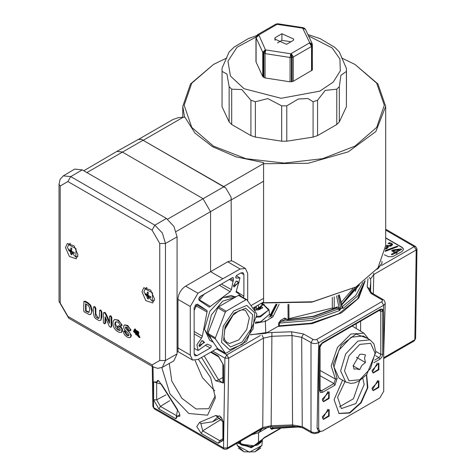 <?xml version="1.0" encoding="UTF-8"?>
<svg xmlns="http://www.w3.org/2000/svg" width="476" height="476" viewBox="0 0 476 476"><rect width="100%" height="100%" fill="white"/><g stroke="black" fill="none" stroke-linecap="round" stroke-linejoin="round"><path stroke-width="0.71" d="M255.059 323.394L265.602 321.324L272.796 316.832L273.236 316.118L271.546 315.296L270.826 316.118L270.225 315.772L270.517 314.755M365.211 280.798L358.72 298.143L341.506 312.833L312.268 323.638L277.883 326.387M250.56 334.646L265.781 333.373L278.942 325.828L311.09 323.234L338.656 313.749L357.69 298.833L365.193 280.816M364.777 281.132L357.958 295.745L343.398 308.335L342.672 307.335L342.637 308.145L343.398 308.335L342.137 306.532M338.942 295.025L341.839 307.008L342.155 306.592L342.672 307.335L342.268 308.008L342.637 308.145M341.839 307.008L342.244 307.817L340.643 308.948L342.268 308.008M336.556 295.894L339.114 307.972L340.608 307.722L340.62 308.757L339.549 309.138L340.275 309.507L340.643 308.948M339.114 307.972L337.252 306.901L335.36 307.573L338.537 308.954L339.114 307.972L339.489 310.596L340.275 309.507M340.608 307.722L337.996 295.376M339.323 294.876L342.149 306.58M342.22 306.782L355.774 295.501L362.855 282.536M288.997 319.509L288.98 318.7L288.111 318.932L288.242 319.539M332.331 297.31L332.325 308.037L288.98 318.7L288.849 304.36M333.932 308.954L334.194 308.061L332.325 308.037L332.932 309.442M381.954 261.241L381.996 263.21L378.23 268.452L378.218 267.566M376.909 269.339L381.99 263.317M250.453 334.836L267.447 332.415M335.342 308.234L335.36 307.573L335.741 308.008M279.305 325.792L279.281 323.091L281.245 321.276L286.356 318.777L284.464 318.111L285.035 319.093L287.427 319.807L313.601 316.486L336.229 308.192L335.764 308.049M336.229 308.192L337.252 306.901M284.464 318.111L280.673 320.294L281.245 321.276L312.024 318.42L338.537 308.954L339.489 310.596L311.613 320.419L279.281 323.091L278.656 323.222L278.68 325.929M377.081 269.118L378.23 268.452M285.969 319.212L286.356 318.777L286.391 319.42M287.427 319.807L285.963 319.325M270.225 315.772L270.969 314.963L270.505 314.624L275.985 304.224M256.451 317.206L260.437 316.873L269.023 309.638L262.133 303.325L268.601 310.037L260.312 316.04L256.6 316.362M254.577 309.578L256.986 310.043L259.146 309.703L262.675 307.675L260.902 305.931L262.199 305.181L264.585 304.979L262.591 303.753L260.753 303.605M262.199 305.181L255.088 310.429M254.374 309.257L254.571 308.323L255.356 307.954L259.283 309.239M260.902 305.931L260.902 308.383M260.598 308.442L259.723 308.805M256.409 306.11L256.409 308.15L255.368 307.645L254.249 308.484L254.249 307.359L254.481 308.644M260.902 307.811L259.485 307.918L259.646 308.65L257.302 308.96L256.409 308.15L256.165 308.383M258.426 308.258L258.587 308.603L259.485 307.918L259.236 307.46L258.426 308.258L258.426 304.949M260.902 307.175L259.92 307.74L259.616 307.21L259.236 307.46M238.303 448.047L244.087 451.825L254.957 451.825L260.747 448.047M345.701 382.02L339.001 378.152L333.962 367.008L339.001 350.044L351.175 337.192L363.349 335.985L370.042 339.852L357.869 341.054L345.695 353.906L340.655 370.875L345.701 382.02L350.955 383.394L354.697 382.877L359.142 380.99L366.788 374.529L375.879 352.097L373.91 343.797L370.042 339.852M353.115 365.889L359.785 354.334L353.115 365.889M353.132 365.318L353.995 369.108L355.971 368.852L359.713 369.62L361.683 365.55L365.425 362.51L364.545 358.19L365.425 354.888L361.683 354.12L359.731 354.364M359.713 369.62L353.18 365.848M365.425 362.51L356.429 357.315M262.187 428.727L262.74 427.531L227.355 447.958L226.796 449.16L262.187 428.727L258.611 432.708L251.709 434.772M239.368 441.901L240.594 442.983L239.541 441.799M279.537 428.674L264.287 437.48L264.007 438.081L280.31 428.668M264.287 437.48L258.456 442.983L264.007 438.081M299.505 426.526L272.629 428.001L270.523 428.459L271.629 429.292L272.659 428.531L270.523 428.459L270.535 426.805M261.556 440.038L258.456 442.983L258.611 432.708L268.714 426.877M262.092 428.781L252.191 434.499M273.028 428.573L272.659 428.531L272.635 426.871M359.737 380.639L353.418 398.757L339.388 406.867M385.667 237.839L402.077 247.318L403.166 248.395L403.434 249.62L402.071 251.483L392.736 256.629L388.6 256.766L384.4 254.773M214.735 390.861L202.437 377.664L195.154 360.487M169.301 363.438L171.759 381.026L181.939 398.37L196.005 408.92L208.643 408.688L215.301 395.717M198.319 359.279L210.701 377.789L215.372 397.93L207.619 415.209L188.859 413.543L169.944 393.89L161.816 367.627M318.051 432.91L318.658 431.69L315.439 432.601L312.488 432.303L302.284 426.651L292.585 424.937L271.088 425.717L262.74 427.531L263.49 338.121L271.742 336.3L292.056 335.574L292.585 424.937L292.377 426.05L271.165 426.823L271.897 332.492L266.846 332.902M212.647 351.08L224.898 358.154L228.724 358.19L227.355 447.958L223.53 447.922L153.653 407.575L153.04 366.877M373.333 293.888L373.761 274.456L416.179 249.971L416.97 248.865L415.602 338.632L414.804 339.733L383.692 357.696M317.081 427.942L317.736 429.953L319.777 431.327L318.658 428.852L317.081 427.942L318.521 349.259L319.521 345.826L322.419 342.672L379.8 309.543L381.258 309.031L382.531 309.293M311.613 432.91L302.843 427.853L302.284 426.651L301.635 337.3L312.488 343.327L315.439 343.624L318.658 342.714L316.748 339.358L315.136 339.81L313.392 339.578L303.551 333.95L291.568 331.79L271.897 332.492M318.658 348.123L318.658 342.714L383.626 305.205L384.781 304.229L385.209 303.069M383.115 299.541L384.412 300.665L385.209 302.944M322.514 342.732L322.234 343.351L379.556 310.257L379.836 309.638L322.514 342.732L320.491 344.874L319.717 346.921L319.646 347.7L320.045 347.135M379.556 310.257L380.395 310.162L380.824 311.316L382.704 311.292L381.865 309.436L379.836 309.638M319.646 347.7L319.646 390.695L320.045 390.147L320.045 347.147L320.538 345.302L322.234 343.351M379.164 310.483L380.824 311.316L380.824 354.311L382.704 354.293L382.704 311.292M319.646 390.695L320.491 392.551L322.514 392.355L321.592 390.719L320.372 390.915L320.045 390.147M375.867 351.449L380.824 354.311L380.282 356.203L378.914 357.625L379.836 359.261L381.865 357.119L382.704 354.293M322.514 392.355L334.902 385.203L333.979 383.567L321.592 390.719L320.045 389.695M334.902 385.203L337.115 378.509L335.437 379.092L333.979 383.567L320.045 375.748M379.8 309.543L382.573 309.317L383.692 311.792L383.692 391.302L379.866 397.93L322.484 431.06L319.777 431.327M379.866 309.584L322.419 342.672M318.658 428.852L318.658 349.336L322.484 342.714M322.294 399.144L329.148 391.909L329.148 398.466L323.472 401.744L322.294 399.144M322.294 416.815L329.148 409.574L329.148 416.137L323.472 419.415L322.294 416.815M372.024 388.101L378.884 380.865L378.884 387.422L373.202 390.701L372.024 388.101M372.024 370.435L378.884 363.194L378.884 369.751L373.202 373.035L372.024 370.435M366.621 374.713L367.871 387.613L361.195 402.785L349.765 413.037L339.001 413.495L334.104 399.685L342.541 380.199M366.46 374.904L367.412 387.791L360.719 402.702L349.455 412.775L338.811 413.382M362.813 378.438L364.182 384.459L355.917 403.511L341.328 408.587L337.591 397.216L344.987 381.609M327.619 409.354L327.899 409.479L322.758 418.38L322.514 418.202M323.198 419.225L328.577 415.804L328.851 409.437M377.355 380.639L377.629 380.764L372.488 389.665L372.244 389.487M372.928 390.51L378.307 387.089L378.581 380.723M327.619 391.683L327.899 391.808L322.758 400.709L322.514 400.53M323.198 401.554L328.577 398.132L328.851 391.766M377.355 362.974L372.488 371.994L372.244 371.821M372.928 372.845L378.307 369.424L378.581 363.051M346.076 329.588L351.359 326.536M368.585 339.007L363.938 333.176L350.883 334.063L337.466 347.426L331.147 365.854L335.437 379.092L320.045 370.471M393.325 250.572L395.58 251.869L399.305 249.721L393.325 250.572L393.325 251.673L395.58 252.976L396.437 252.482M392.551 251.316L393.325 251.036M399.305 250.192L400.506 250.019M395.58 251.869L395.58 252.976M399.305 249.721L399.305 250.715M392.944 249.983L400.863 248.865L401.685 249.341L396.437 252.369L397.234 252.827L396.205 253.422L395.407 252.964L392.123 254.862L391.26 254.362L394.544 252.464L391.593 250.763L392.944 249.983L392.944 251.09M400.863 248.865L400.863 249.811M396.437 252.369L396.437 253.291M394.544 252.464L394.544 253.458M390.861 246.11L391.052 244.587L390.534 243.95L388.029 243.468L389.386 242.683L389.386 243.587M386.923 246.574L387.946 246.865M386.667 248.722L387.089 246.973L386.042 245.973L387.107 245.36L387.107 246.467M389.386 242.683L391.718 243.355L392.575 244.474L391.409 245.842L387.946 246.419L388.047 247.651M390.677 244.039L392.397 245.015M385.554 248.282L387.089 246.973M387.107 245.36L390.362 245.39L391.052 244.587M387.946 246.419L388.22 247.294L386.923 248.585L385.471 249.216M385.286 250.596L397.103 246.205L397.103 246.931M397.103 246.205L397.871 246.645L385.167 251.364M403.44 249.561L403.011 248.395L402.059 247.532L385.667 238.065M312.393 44.595L312.226 70.061L293.264 81.289L290.057 81.789L265.096 77.927L262.752 76.571L255.969 61.755L255.969 37.461L262.752 52.277L265.364 49.659L258.837 34.909L277.109 24.359L302.659 28.132L309.781 42.792L312.238 43.857L305.55 29.452L303.093 28.381L304.473 28.262L303.075 27.662L278.115 23.8L277.698 24.27L277.306 23.8L275.753 24.222L257.48 34.772L258.837 34.909L256.314 36.152M275.045 37.699L281.941 33.719L293.698 39.02L293.418 40.341L286.522 44.322L274.759 39.02L275.045 37.699L275.045 40.341M312.238 43.857L312.405 45.387L309.781 42.792L290.759 53.776L265.798 49.915L263.906 53.241L263.906 77.534M281.941 33.719L281.941 40.341L277.538 42.888M290.925 41.781L281.941 40.341M346.391 68.461L339.394 52.045L335.854 48.385L334.319 47.053L320.134 38.598L307.912 34.546M346.391 71.424L346.391 106.761L339.346 121.939L339.346 86.602L340.887 75.392L346.391 71.424L346.385 68.193M346.445 69.942L346.391 106.761M256.576 35.629L248.323 38.598L234.138 47.053L229.063 52.045L222.078 68.193L222.066 71.424L226.939 74.042L229.111 86.602L229.111 121.939L222.066 106.761L222.066 71.424M231.681 89.173L241.796 89.559L250.923 100.281L250.923 135.618L231.681 124.51L231.681 89.173L229.111 86.602M255.374 101.763L267.798 98.615L281.661 105.833L281.661 141.17L255.374 137.106L255.374 101.763L250.923 100.281M286.796 105.833L298.327 98.978L307.966 98.532L313.089 101.763L313.089 137.106L286.796 141.17L286.796 105.833L281.661 105.833M317.534 100.281L325.209 90.398L336.782 89.173L336.782 124.51L317.534 135.618L317.534 100.281L313.089 101.763M339.346 121.939L336.782 124.51M317.534 135.618L313.089 137.106M286.796 141.17L281.661 141.17M255.374 137.106L250.923 135.618M231.681 124.51L229.111 121.939M222.066 106.761L222.066 68.461M224.589 329.832L233.311 314.731M235.102 297.31L222.595 301.201L211.409 314.91L207.357 331.308L212.546 341.857L213.236 342.22M222.542 297.714L231.152 295.495L235.555 297.048M212.546 341.857L209.678 340.203L204.472 329.017M215.408 338.924L215.408 337.817L207.863 333.462L207.863 334.568L215.408 338.924L225.344 353.061L217.8 348.706L207.863 334.568M207.863 333.462L217.8 307.847L225.344 312.202L226.171 311.173L218.627 306.818L217.8 307.847M218.627 306.818L238.506 295.34L246.05 299.696L246.877 299.773L256.82 313.91L256.82 315.017L246.877 340.632L246.05 341.661L226.171 353.138L225.344 353.061M239.333 295.412L238.506 295.34M217.8 348.706L218.151 348.908M246.05 299.696L226.171 311.173M225.344 312.202L215.408 337.817M229.527 349.765L242.587 344.213L253.042 328.916L254.761 312.839L246.741 305.396L233.674 310.953L223.226 326.25L221.501 342.327L229.527 349.765M215.539 313.672L210.82 325.834M69.633 250.138L68.586 250.257L70.139 251.643L70.936 254.333L71.561 253.482M70.936 254.333L71.834 254.85L71.584 252.643L74.191 253.494L74.072 252.411M71.811 248.502L70.936 247.859L70.371 250.543L68.586 249.222L68.586 250.257M74.191 253.494L74.191 252.453L71.882 251.506L71.501 250.852L71.834 248.383L70.936 247.859M67.336 247.829L68.609 244.676L76.011 248.686L75.785 257.099L67.336 247.829M146.144 294.311L145.097 294.43L146.65 295.816L147.447 298.506L148.072 297.655M147.447 298.506L148.345 299.023L148.095 296.816L150.702 297.667L150.583 296.584M148.322 292.675L147.447 292.032L146.882 294.715L145.097 293.394L145.097 294.43M150.702 297.667L150.702 296.625L148.393 295.679L148.012 295.025L148.345 292.556L147.447 292.032M143.847 292.002L145.12 288.849L152.522 292.859L152.29 301.272L143.847 292.002M166.404 218.442L154.902 225.196L70.74 176.608L63.237 175.894L74.667 169.129L82.241 169.849L166.404 218.442L173.93 226.386L177.048 236.875L177.048 353.936L173.883 360.856L162.31 367.371L165.446 360.522L165.446 243.462L162.358 233.067L154.902 225.196L152.058 230.152L159.734 243.444L159.734 360.505L152.058 364.937L67.895 316.35L60.22 303.051L60.22 185.991L67.895 181.558L152.058 230.152M136.303 334.539L136.541 333.42L138.349 336.098L137.51 333.89L138.159 333.89L138.308 332.873L137.546 331.79L135.714 330.82L135.708 334.557L136.196 334.854L136.535 334.491M136.933 332.004L137.606 332.635L137.57 333.254L136.303 332.712L136.303 331.635L136.933 332.004M136.874 331.968L137.665 332.831M136.19 330.802L136.612 330.564L138.415 331.718L138.944 332.986L138.141 333.896M138.278 333.819L139.004 335.604L138.73 335.758M136.874 333.682L136.874 334.206M136.874 332.385L136.303 332.712M138.415 331.718L137.838 332.046M133.53 331.433L139.409 337.639L134.535 329.202L133.53 331.433M134.535 329.202L135.113 328.874L139.98 337.305L139.409 337.639M134.101 331.766L134.94 329.91L138.998 336.937L134.101 331.766M135.249 329.779L134.678 331.433L139.266 336.734M83.913 301.362L83.639 310.191L84.068 311.81L89.458 314.672L91.071 313.815L91.523 312.619L91.672 310.923L90.202 305.663L87.286 302.998L83.913 301.362L85.377 301.231L87.864 302.665L90.779 305.33L92.249 310.59L90.862 314.19M105.708 318.063L105.708 322.752L104.851 323.894L105.131 316.718L109.343 326.417L110.908 327.381L111.217 326.423L110.979 316.796L109.742 316.028L109.468 316.867L109.468 323.329L105.505 314.106L104.464 312.726L103.661 312.643L103.346 313.672L103.346 322.05L103.589 323.127L104.851 323.894M103.661 312.643L105.041 312.393L106.38 314.487L109.468 321.663M109.742 316.028L110.908 315.778L111.789 317.552L111.789 326.09L110.908 327.381M116.055 321.657L115.418 323.948L118.298 329.576L120.142 330.183M117.786 326.03L119.012 325.804L121.172 327.054L122.457 329.083L122.457 331.165L121.588 332.397L121.886 329.41L121.273 327.851L118.435 326.137L117.816 326.012L117.59 326.476L117.864 327.262L120.142 328.767L120.142 330.528L117.721 329.904L115.603 327.655L114.847 324.275L115.043 322.782L115.745 321.782L117.673 322.044L118.726 322.877L120.69 325.947L121.332 326.024L121.594 325.465L120.678 323.115L117.81 320.431L115.751 319.628L114.204 319.86L113.24 321.092L112.913 323.216L113.252 325.751L114.216 328.083L115.733 330.076L117.709 331.599L119.428 332.349L121.588 332.397M114.204 319.86L114.775 319.527L118.387 320.098L122.171 325.138L121.35 326.012M99.651 310.233L99.359 316.492L98.794 318.385L97.318 318.081L96.063 317.016L95.438 315.707L95.259 308.745L94.302 306.853L93.617 306.794L93.355 307.645L93.355 312.863L94.313 316.986L95.587 318.557L99.044 320.574L100.234 320.461L101.043 319.432L101.257 312.208L100.995 311.048L99.651 310.233L100.876 309.989L101.834 311.875L101.834 317.093L100.888 320.086L100.388 320.372M93.653 306.77L94.873 306.526L95.831 308.412L95.831 313.749L97.895 317.754L99.038 318.141M124.248 325.227L124.819 324.9L127.669 325.459L131.013 330.035L130.156 330.969L130.442 330.368L129.639 328.166L127.092 325.786L125.212 325.072L123.986 325.435L123.564 326.792L123.962 328.589L125.045 330.219L127.949 332.914L128.972 334.902L128.443 335.735L127.062 335.39L125.486 333.682L124.742 331.718L123.635 331.129L123.784 333.337L124.825 335.104L127.116 337.032L129.127 337.746L130.412 337.258L130.846 335.747L129.894 332.867L125.48 328.25L125.599 327.03L126.961 327.268L128.121 328.285L129.103 330.433L130.156 330.969M125.956 326.935L131.424 335.413L130.638 337.228L130.061 337.555M123.635 331.129L124.807 330.874L127.639 335.062L128.853 335.431M141.979 291.723L143.835 287.659L150.642 290.062L154.486 298.946L152.683 302.98L145.858 300.648L141.979 291.723M65.468 247.55L67.324 243.486L74.131 245.89L77.975 254.773L76.172 258.807L69.347 256.475L65.468 247.55M85.537 303.724L88.286 305.527L89.327 307.151L89.744 309.793L88.786 312.452L85.537 311.09L85.537 303.724M90.779 305.33L90.202 305.663M86.114 304.057L86.114 310.763L89.185 312.173M86.114 310.763L85.537 311.09M106.38 314.487L105.809 314.82M127.931 329.957L127.354 330.29M70.127 243.26L70.037 243.635M77.398 256.385L77.772 256.499M146.638 287.433L146.548 287.807M153.909 300.558L154.278 300.671M83.8 170.747L116.852 151.433L122.219 151.993L202.937 198.599L210.588 211.85L210.588 271.677L228.248 261.502L231.437 260.824L231.163 197.32L231.395 260.794M116.852 151.433L138.058 139.575L141.431 139.325L223.976 186.717L225.808 188.038L231.163 197.32M177.048 352.151L177.994 351.615L177.976 298.309L178.684 295.066L180.166 291.812L182.26 288.902L184.724 286.665L210.588 271.677L222.827 278.74L240.13 268.976L245.455 268.488L233.139 261.378L231.437 260.824M213.355 342.381L204.466 329.35L209.845 311.25L222.827 297.548L236.34 296.59M241.35 296.524L237.887 293.085L236.09 291.955L239.981 277.972L236.036 278.115L235.769 276.848L236.733 275.312L241.035 272.885L243.004 272.688L243.873 274.557L243.873 296.245L236.132 291.229M243.26 297.625L243.873 296.245M236.643 278.091L235.763 277.55M194.137 310.453L196.171 306.032L194.898 305.372M195.743 304.467L196.148 304.58L195.856 304.384M206.947 311.976L196.171 306.032L196.148 304.58L206.929 310.519L207.185 311.102L202.377 336.258L194.137 331.558M207.429 344.202L211.106 345.755L211.231 346.802L210.35 347.98L196.993 355.62L194.952 355.798L194.137 353.96L194.137 307.573L197.385 304.116L206.929 310.519M207.488 344.231L206.828 344.267L198.117 350.491L194.137 348.307M194.137 333.896L201.503 338.127L196.862 344.731L198.117 350.491M201.503 338.127L202.377 336.258M232.359 277.657L233.347 278.192L233.097 277.585L232.449 277.609L199.741 296.756L198.795 298.702L199.057 300.308L209.053 307.062L209.696 307.026L210.309 306.455L199.414 299.856L204.537 293.722M199.022 300.267L199.414 299.856L198.742 299.392M229.343 279.4L232.984 281.471L231.384 289.569L230.17 291.74L210.309 306.455M232.984 281.471L233.347 280.388L230.467 278.752M233.347 278.192L233.347 280.388M239.089 282.732L233.347 286.046L236.221 281.078L239.089 282.732M233.359 285.749L234.049 287.04L238.131 282.732L237.429 281.185L235.971 281.233M204.656 342.369L198.92 345.677L201.788 340.709L204.656 342.369M198.932 345.386L199.623 346.677L203.704 342.369L203.002 340.816L201.538 340.87M245.455 268.488L247.698 273.444L247.698 300.689M217.514 348.295L197.933 359.505L192.554 360.017L190.311 355.066L190.311 306.473L197.933 293.24L222.827 278.74M225.808 188.038L141.431 139.325M253.422 307.835L263.573 301.98L263.573 162.619L236.019 156.812L212.498 146.691L194.976 133.113L184.914 117.209L183.236 117.209L143.449 140.176M138.564 139.343L173.038 119.452L178.179 117.703L183.236 117.209M341.601 57.929L355.001 64.421L376.7 83.169L384.316 105.279L376.695 127.395L355.001 146.144L322.532 158.669L284.231 163.066L245.925 158.669L213.456 146.138L191.763 127.395L184.141 105.279L191.763 83.169L213.456 64.421L226.862 57.929M263.573 163.726L308.234 163.286L348.242 151.82L375.838 131.543L385.667 106.386L377.95 83.972L355.001 64.421M213.456 64.421L190.513 83.972L182.79 106.386L184.539 117.209M385.667 106.386L385.667 245.533L377.95 267.946L355.959 286.945L312.631 301.754L262.3 302.712M261.871 302.962L311.893 302.171L355.959 286.945M271.784 317.754L270.826 316.118L268.839 317.266M270.314 315.005L269.541 314.922M341.637 304.456L355.435 287.242M353.013 288.611L341.155 302.45M287.974 304.378L288.111 318.932L287.04 319.551M334.896 308.466L334.194 308.061L334.2 296.703M265.781 333.373L265.322 320.407M341.756 304.961L359.558 284.755M280.673 320.294L278.656 323.222M273.236 316.118L279.12 304.348M277.056 304.271L271.546 315.296L270.969 314.963L276.615 304.253M357.458 286.058L355.233 291.383M260.461 321.943L255.368 322.24M269.023 309.638L269.523 314.279L260.586 321.806L255.398 322.115M262.092 307.091L262.092 308.252M258.587 308.603L260.771 308.406M260.902 306.473L259.616 307.21M261.99 303.587L261.782 305.419M262.591 303.753L262.431 305.14M237.964 442.71L251.709 447.125L261.967 440.24M237.476 442.989L251.399 447.749L262.347 440.871L262.264 439.384M236.959 443.287L237.203 445.512L249.525 452.2L261.848 445.512L262.347 440.871M375.088 353.204L370.602 368.287L359.785 379.711L348.962 380.782L344.481 370.875L348.962 355.792L359.785 344.368L370.602 343.297L375.088 353.204M240.57 441.204L240.594 442.983L239.184 442.008M238.268 442.537L241.302 444.941L249.608 446.797L257.742 444.941L261.044 442.186L262.092 439.538L253.886 445.798L240.612 444.114L238.44 442.436M271.629 429.292L273.956 428.602M260.39 335.455L226.814 354.84L216.491 348.878M368.013 278.549L367.151 286.79L370.971 293.442L381.913 299.773L382.49 300.576L382.24 301.427L316.748 339.358M385.667 230.11L414.263 246.616L381.449 265.56M199.611 422.337L200.842 423.598L212.522 421.819L218.573 416.262L215.759 415.488L199.611 422.337L196.755 426.544L201.229 433.434L218.24 443.257L223.541 440.193L223.541 422.301L215.759 415.488M219.323 415.869L218.573 416.262L219.591 415.97L221.28 417.387L223.541 422.301M222.911 421.415L222.911 439.312L223.541 440.193M222.911 439.312L222.447 440.865L219.716 440.639L218.24 443.257M222.911 438.67L219.716 440.639L202.705 430.816L201.229 433.434M222.185 418.785L202.705 430.816L200.842 423.598M201.58 357.416L215.759 380.824L223.541 382.996L223.541 365.098L218.24 355.917L211.249 351.877M262.038 335.098L263.49 338.121L228.724 358.19L226.814 354.84L224.898 358.154L223.53 447.922L224.089 449.16L226.796 449.16M161.423 384.12L153.641 381.942L153.641 399.84L158.942 409.021L175.953 418.844L177.572 409.61L161.423 384.12L160.93 383.995L158.877 380.99L157.723 380.306L156.646 381.972L158.71 380.859M215.759 380.824L218.573 379.89L204.21 355.905M210.612 352.246L218.686 356.905L218.24 355.917M218.686 356.905L223.541 365.098M222.911 364.217L222.911 382.115L223.541 382.996M222.911 382.115L222.744 382.942L218.573 379.89L222.911 377.45M153.641 381.942L156.646 381.972L156.646 399.87L153.641 399.84M160.93 383.995L177.56 410.247L177.572 409.61M177.56 410.247L179.434 413.204L179.857 415.685L179.619 416.405L177.435 416.226L175.953 418.844M179.833 414.745L177.435 416.226L160.418 406.403L158.942 409.021M169.682 400.685L160.418 406.403L156.646 399.87L166.005 394.83M152.261 366.425L152.861 406.51L154.212 408.813L224.089 449.16M318.105 432.88L314.333 433.69L311.566 432.886L311.007 431.69L311.007 342.714L312.922 339.358M319.533 431.185L318.658 431.69L318.658 430.679M383.692 358.577L414.245 340.935L414.804 339.733L416.179 249.971L414.263 246.616L415.613 246.485L385.667 229.194M291.568 331.79L292.056 335.574L301.635 337.3L303.551 333.95M381.71 301.855L383.626 305.205L383.466 310.429M369.798 290.681L370.739 282.631L370.536 291.907M372.28 293.281L369.876 290.901L369.828 289.259L367.151 286.79M370.59 278.948L373.761 274.456L373.553 273.289M370.971 293.442L372.333 293.311L383.067 299.511L381.71 299.642M370.608 279.222L369.37 277.371M373.773 362.76L379.836 359.261M375.612 355.715L378.914 357.625L374.672 360.07M337.115 378.509L333.206 364.182L341.334 345.094L356.042 334.021L367.496 338.382M360.647 331.183L360.647 321.175M356.226 323.728L356.226 328.505M386.101 248.002L386.101 248.99M387.399 245.533L387.399 246.633M390.362 245.39L390.362 246.282M391.718 243.355L391.718 244.456M312.226 70.061L312.226 45.761L312.405 69.68M293.264 81.289L293.264 56.995L311.536 46.446L312.226 45.761L309.626 43.132L311.536 46.446L311.536 70.74M265.096 77.927L265.096 53.627L265.798 49.915L265.364 49.659L263.43 52.961L262.752 52.277L262.752 76.571M303.075 27.662L302.659 28.132L303.991 27.983M256.064 62.16L256.064 37.866L258.676 35.254L256.201 36.366L255.969 37.461M263.43 77.255L263.43 52.961L265.096 53.627L290.057 57.489L290.759 53.776L291.425 57.495L292.085 57.394L292.085 81.688M293.264 56.995L292.085 57.394L291.354 53.681L293.264 56.995M291.425 81.789L291.425 57.495L290.057 57.489L290.057 81.789M275.753 24.222L277.109 24.359L276.675 23.895M308.531 35.878L332.212 47.969L339.906 59.018L340.263 70.924L333.23 82.122L319.735 91.124L281.102 98.27L244.063 88.714L230.42 76.041L227.921 61.184L237.078 47.231L255.999 37.063M336.782 89.173L339.346 86.602M229.694 343.41L226.862 342.5L224.684 339.781L223.988 336.937L224.964 328.476L232.514 315.528L239.053 310.703L242.016 309.834L245.414 310.358L249.341 317.813L246.711 329.606L238.851 339.852L229.694 343.41M230.616 346.956L242.022 342.107L251.155 328.743L252.655 314.707L245.652 308.21L234.24 313.059L225.112 326.417L223.607 340.459L230.616 346.956M68.919 250.328L68.895 249.519M71.733 254.434L71.043 254.005M71.882 252.649L72.888 251.965M70.513 250.281L71.608 249.751M70.513 252.298L72.013 251.572M70.139 251.643L71.513 250.709M145.43 294.501L145.406 293.692M148.238 298.607L147.554 298.178M148.393 296.822L149.399 296.137M147.024 294.454L148.119 293.924M147.024 296.471L148.518 295.745M146.65 295.816L148.024 294.882M137.487 332.736L136.915 333.069M138.944 332.986L138.367 333.313M139.004 335.604L138.427 335.931M136.612 330.564L136.035 330.891M137.725 331.207L137.148 331.534M85.377 301.231L84.805 301.558M87.864 302.665L87.286 302.998M87.56 311.596L86.983 311.929M92.249 310.59L91.672 310.923M105.708 322.752L105.131 323.079M105.041 312.393L104.464 312.726M110.908 315.778L110.331 316.112M111.789 317.552L111.217 317.879M111.789 326.09L111.217 326.423M118.298 329.576L117.721 329.904M115.418 323.948L114.847 324.275M122.171 325.138L121.594 325.465M118.387 320.098L117.81 320.431M122.457 331.165L121.886 331.492M122.457 329.083L121.886 329.41M121.172 327.054L120.595 327.381M119.012 325.804L118.435 326.137M101.834 311.875L101.257 312.208M100.876 309.989L100.305 310.322M101.834 317.093L101.257 317.427M94.873 306.526L94.302 306.853M95.831 308.412L95.259 308.745M95.831 313.749L95.259 314.083M97.895 317.754L97.318 318.081M127.669 325.459L127.092 325.786M127.639 335.062L127.062 335.39M125.67 332.254L125.099 332.587M124.807 330.874L124.23 331.201M131.424 335.413L130.846 335.747M125.896 327.268L125.319 327.601M131.013 330.035L130.442 330.368M159.734 243.444L165.446 243.462L177.048 236.875M82.241 169.849L70.74 176.608L67.895 181.558M159.734 360.505L165.446 360.522L177.048 353.936M60.22 303.051L59.03 301.397L59.03 184.337L60.22 185.991M152.058 364.937L152.897 366.794L157.645 368.359L162.31 367.371M67.895 316.35L68.734 318.206L152.897 366.794M86.918 172.55L143.258 140.117M223.976 186.717L167.576 219.192M176.185 231.538L231.395 199.563M243.873 274.557L240.951 272.932M205.84 345.558L210.35 347.98M196.993 355.62L194.137 353.912M201.288 295.596L198.778 298.815M219.293 285.201L219.888 284.856M231.384 289.569L221.328 284.029M230.17 291.74L219.323 285.195M227.695 261.8L240.13 268.976M185.58 286.112L197.933 293.24M177.929 299.327L190.311 306.473M177.929 347.914L190.311 355.066M177.929 348.039L177.048 348.545M263.573 163.589L223.785 186.556M263.573 181.261L231.437 199.813M263.573 298.321L251.524 305.277M358.208 285.6L341.649 304.515M335.598 308.097L313.279 316.278L287.391 319.557M270.428 314.761L269.547 314.63M269.523 314.279L260.539 322.014L255.344 322.317M262.133 303.325L261.526 303.158M237.203 445.512L244.087 451.825L254.957 451.825L261.848 445.512M272.998 428.573L300.677 426.877M212.522 421.819L221.203 417.291M152.861 406.51L154.212 408.813M262.216 428.709L271.153 426.817M292.395 426.044L302.807 427.829M320.413 431.553L318.099 432.886M414.245 340.935L415.602 338.62M385.209 303.081L383.692 353.204M370.602 279.013L370.739 282.631M416.97 248.853L415.613 246.485M363.938 333.176L352.192 326.06M305.55 29.452L304.473 28.262M256.201 36.366L257.48 34.772M278.115 23.8L277.306 23.8M246.675 299.6L239.184 295.275M225.445 353.174L217.954 348.848M74.048 252.405L74.042 253.327M71.007 248.073L71.811 248.526M70.388 250.537L71.578 250.007M71.596 252.631L72.649 251.863M75.785 257.099L77.844 256.189M68.609 244.676L70.43 243.349M150.559 296.578L150.553 297.5M147.518 292.246L148.322 292.698M146.9 294.709L148.09 294.18M148.107 296.804L149.161 296.036M152.29 301.272L154.349 300.362M145.12 288.849L146.935 287.522M138.349 336.098L138.921 335.764M136.196 334.854L136.773 334.521M135.714 330.82L136.291 330.493M90.404 314.457L90.975 314.124M100.311 320.419L100.888 320.086M59.03 184.337L60.053 179.446L63.237 175.894M59.03 301.397L68.734 318.206M237.887 293.085L236.102 292.002M239.981 277.972L236.263 275.717M208.137 344.624L207.304 344.166M177.994 351.615L192.554 360.017M182.79 117.209L182.79 106.386"/></g></svg>
